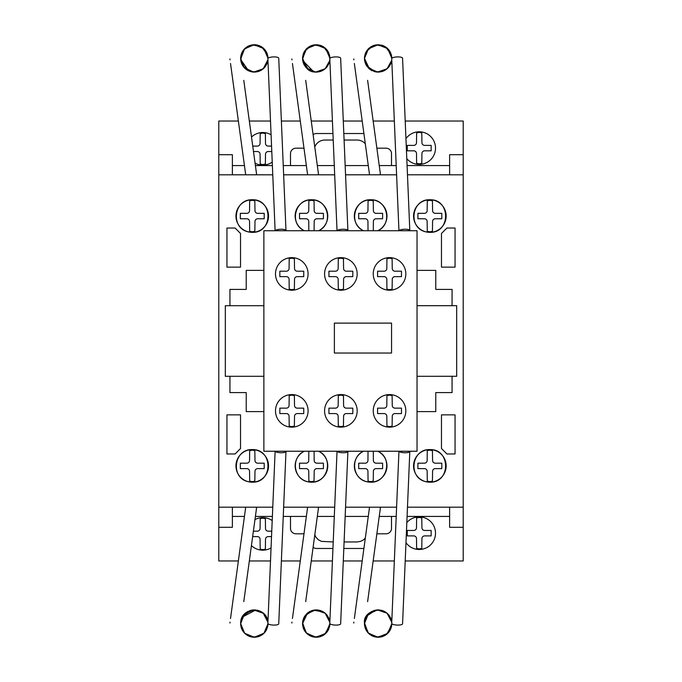 <?xml version="1.0" encoding="UTF-8"?>
<svg xmlns="http://www.w3.org/2000/svg" width="682" height="682" viewBox="0 0 682 682"><rect width="100%" height="100%" fill="white"/><g stroke="black" fill="none" stroke-linecap="round" stroke-linejoin="round"><path stroke-width="1.02" d="M241.181 62.25L240.635 58.712M240.652 59.146L244.463 48.925L253.806 44.748L263.431 48.226L267.949 57.407M267.276 62.761L266.398 64.816M265.042 66.896L263.448 68.592M259.22 71.184L256.824 71.857M253.235 72.053L250.268 71.482M247.336 70.178L245.614 68.967M242.255 64.867L241.795 63.938M248.555 70.817L240.678 59.462L243.986 49.445L252.408 44.876L261.76 46.947L267.455 54.654M267.557 55.02L267.881 56.691M263.15 68.856L262.101 69.658M260.993 70.348L259.876 70.911M255.759 72.019L252.238 71.934M241.326 54.125L241.522 53.563M243.645 49.854L246.279 47.348M253.9 44.748L255.307 44.773M258.563 45.421L260.447 46.197M266.074 51.44L266.96 53.23M267.958 57.51L267.983 58.337M240.797 60.519L240.703 57.075L240.635 58.413L244.625 48.763L254.267 44.739L263.934 48.703L267.983 58.328L267.864 56.606M241.121 54.816L241.334 54.091M241.385 53.955L241.718 53.085M242.681 51.218L244.693 48.695M247.148 46.768L248.06 46.248M252.076 44.927L253.065 44.799M255.4 44.782L256.961 45.003M256.978 45.003L257.643 45.148M260.626 46.282L261.487 46.777M261.47 46.768L262.238 47.271M264.488 49.283L265.119 50.042M267.259 62.812L265.724 65.958M263.9 68.166L261.428 70.101M258.887 71.303L255.008 72.079M252.442 71.968L249.331 71.158M242.391 65.131L241.027 61.687M240.686 57.262L240.661 57.569A5.43 1.091 -7.8 0 1 240.695 57.68A5.43 1.091 -7.8 0 1 240.644 57.868L240.652 57.655M241.3 54.21L240.823 56.163M241.317 54.134L242.323 51.823M243.977 49.454L245.315 48.115M247.31 46.666L249.501 45.617M253.678 44.756L257.481 45.114M258.171 45.293L258.93 45.541M264.463 49.249L261.53 46.802M265.051 49.948L266.381 51.985M267.617 55.251L267.796 56.12M240.635 58.413L244.42 67.859L253.678 72.079L263.286 68.737L267.924 59.684L267.676 61.312M266.986 63.554L265.307 66.555M264.42 67.629L262.485 69.385M260.388 70.664L258.086 71.559M255.571 72.036L253.721 72.079M246.79 69.837L244.744 68.191M243.039 66.154L241.897 64.151M240.857 60.877L240.763 60.306M240.669 57.416L241.581 53.426M241.675 53.179L242.502 51.517M244.898 48.499L247.506 46.555M250.865 45.183L254.539 44.739M257.293 45.072L261.249 46.632M262.732 47.646L263.414 48.209M266.321 51.883L266.773 52.787M267.685 55.557L267.932 57.152M267.668 61.346L267.199 62.983M266.679 64.253L264.94 67.024M262.996 68.976L261.061 70.314M259.424 71.099L257.191 71.789M254.693 72.087L251.828 71.866M248.291 70.698L247.174 70.084M242.63 51.303L244.199 49.215M245.946 47.595L247.992 46.291M259.245 45.66L261.871 47.024M264.147 48.916L265.366 50.357M267.284 54.091L266.909 53.102M267.02 63.469L264.19 67.868M262.297 69.521L259.714 70.979M257.643 71.678L254.548 72.087M251.641 71.832L242.971 66.06M241.684 63.665L240.831 60.741M240.746 56.691L241.445 53.784M242.801 51.031L244.531 48.848M247.199 46.734L251.189 45.097M254.667 44.748L258.393 45.362M266.406 52.037L267.651 55.404M242.144 52.164L242.732 51.141M243.099 50.579L243.951 49.488M244.147 49.266L244.991 48.405M245.58 47.885L246.858 46.947M249.45 45.634L250.661 45.234M255.673 44.807L256.134 44.859M263.116 47.953L263.712 48.49M264.556 49.36L264.957 49.829M265.23 50.178L265.903 51.159M323.515 69.99L322.705 70.459M320.804 71.303L316.397 72.087M313.984 71.908L312.552 71.593M303.217 62.625L302.552 58.712M326.584 49.479L327.769 51.082M329.44 54.884L329.866 57.407M329.193 62.761L328.664 64.099M326.951 66.896L325.655 68.319M321.137 71.184L319.091 71.789M315.152 72.053L312.373 71.542M309.253 70.178L306.806 68.336M304.172 64.867L303.712 63.938M302.569 59.146L305.903 49.445L314.325 44.876L323.686 46.947L329.372 54.654M329.474 55.029L329.721 56.197M325.067 68.856L323.686 69.879M324.913 68.976L322.944 70.331M317.676 72.019L314.189 71.942M304.036 64.611L302.595 59.462M303.243 54.125L303.848 52.616M313.933 44.935L316.798 44.756M327.991 51.44L328.877 53.23M329.875 57.51L329.9 58.337M302.586 59.377L302.561 57.825M303.038 54.816L303.251 54.091M303.302 53.955L303.635 53.085M304.436 51.482L306.218 49.095M313.106 45.097L309.952 46.265M311.972 45.421L312.527 45.251M312.893 45.157L313.481 45.021M322.543 46.282L323.37 46.751M326.226 49.087L326.908 49.871M329.176 62.812L327.641 65.958M325.817 68.166L323.345 70.101M314.359 71.968L311.827 71.363M307.531 68.967L306.269 67.791M303.277 54.014L304.215 51.883M306.286 49.027L307.232 48.115M320.088 45.293L321.162 45.66M323.328 46.726L325.195 48.09M325.271 48.158L324.675 47.663M326.968 49.948L328.281 51.951M329.534 55.251L329.713 56.12M307.556 68.993L302.552 58.413L306.337 67.859L315.596 72.079L325.203 68.737L329.73 60.596M328.903 63.554L327.224 66.555M326.337 67.629L324.402 69.385M322.305 70.664L320.6 71.38M317.488 72.036L316.226 72.096M308.699 69.837L302.697 60.434M302.586 57.416L303.226 54.159M303.771 52.761L304.419 51.517M306.832 48.482L309.355 46.589M312.782 45.183L316.499 44.739M319.202 45.072L322.936 46.495M327.488 50.656L328.715 52.838M329.602 55.566L329.841 57.152M329.824 59.931L329.38 62.164M328.596 64.253L326.857 67.024M321.29 71.116L318.844 71.84M316.601 72.087L313.746 71.866M310.208 70.698L309.338 70.229M329.841 57.075L329.9 58.328L325.851 48.703L316.184 44.739L306.542 48.763L302.552 58.413L302.612 57.083M304.368 51.602L306.116 49.215M307.863 47.595L309.909 46.291M312.885 45.157L314.342 44.867M316.61 44.748L319.398 45.114M321.657 45.864L323.788 47.024M326.201 49.061L327.19 50.238M328.937 63.469L325.271 68.677M324.368 69.411L321.665 70.962M319.551 71.678L316.465 72.087M313.72 71.857L302.714 60.528M302.663 56.691L303.337 53.844M304.675 51.09L306.414 48.891M316.584 44.748L320.301 45.362M323.336 46.734L326.38 49.249M328.323 52.037L329.568 55.395M311.367 45.634L312.237 45.336M391.681 60.374L387.12 68.737L377.513 72.079L368.254 67.859L364.469 58.413L367.888 49.368L376.438 44.85L385.842 47.109L391.391 55.029M391.57 61.03L391.425 61.678M390.505 64.261L390.181 64.901M389.644 65.822L389.192 66.478M388.706 67.1L387.078 68.771M388.135 67.757L387.325 68.55M383.651 70.937L386.089 69.547M385.432 69.99L384.512 70.519M382.133 71.499L381.596 71.653M378.851 72.07L377.905 72.087M375.901 71.908L374.469 71.593M372.372 70.817L371.426 70.331M365.015 62.25L364.469 58.712M388.493 49.479L389.686 51.082M391.357 54.884L391.783 57.407M391.11 62.761L390.564 64.142M388.868 66.896L387.282 68.592M383.054 71.184L380.982 71.798M377.069 72.053L374.375 71.559M371.17 70.178L368.723 68.336M366.089 64.867L365.74 64.176M364.486 59.146L364.478 57.953M391.442 55.233L391.639 56.197M386.975 68.856L386.072 69.564M379.593 72.019L376.183 71.951M365.987 64.679L364.503 59.462M365.16 54.125L366.081 51.968M367.675 49.616L370.778 46.888M370.999 46.751L375.16 45.072M375.85 44.935L379.865 44.85M382.389 45.421L384.298 46.206M384.605 46.367L385.969 47.194M386.157 47.331L386.899 47.911M389.908 51.44L391.306 54.705M391.792 57.51L391.818 58.337M364.503 59.377L364.478 57.859M364.955 54.816L365.168 54.091M365.22 53.955L365.552 53.085M366.123 51.892L365.194 54.014M366.353 51.482L368.135 49.095M370.982 46.768L371.861 46.265M373.889 45.421L374.444 45.251M376.259 44.867L375.398 45.021M384.46 46.282L385.287 46.751M388.143 49.087L388.842 49.897M391.093 62.812L389.55 65.958M387.734 68.166L385.253 70.101M382.721 71.303L378.723 72.079M376.208 71.951L373.796 71.38M369.448 68.967L368.186 67.791M368.203 49.027L369.15 48.115M382.005 45.293L383.079 45.66M388.297 49.249L387.112 48.09M387.188 48.158L386.592 47.663M388.885 49.948L390.198 51.951M391.451 55.251L391.621 56.12M390.82 63.554L389.473 66.077M384.222 70.664L382.517 71.38M379.405 72.036L377.845 72.087M370.616 69.837L368.834 68.439M366.865 66.154L366.072 64.833M364.691 60.877L364.597 60.306M364.503 57.416L365.143 54.159M365.509 53.179L366.336 51.517M368.749 48.482L371.272 46.589M374.691 45.183L378.348 44.739M381.119 45.072L384.853 46.495M389.405 50.656L390.633 52.838M391.519 55.566L391.758 57.152M390.283 64.705L388.996 66.734M386.83 68.976L385.773 69.76M383.258 71.099L381.161 71.755M378.519 72.087L375.748 71.883M372.125 70.698L371.255 70.229M369.474 68.993L364.469 58.413L364.529 57.083M365.237 53.904L366.225 51.713M366.285 51.602L368.033 49.215M369.772 47.595L371.826 46.291M382.218 45.362L381.315 45.114M383.574 45.864L385.705 47.024M388.118 49.061L389.107 50.238M391.749 57.075L391.818 58.328L387.768 48.703L378.101 44.739L368.459 48.763L364.469 58.413M390.854 63.469L387.564 68.336M381.468 71.678L378.126 72.096M375.185 71.772L366.677 65.881M365.518 63.665L364.665 60.741M364.597 56.538L365.279 53.784M366.592 51.09L368.323 48.891M390.24 52.037L391.485 55.395M364.495 57.595A5.43 1.091 -7.8 0 1 364.529 57.68A5.43 1.091 -7.8 0 1 364.478 57.868L364.52 57.262M373.284 45.634L374.154 45.336M385.432 612.01L384.443 611.439M375.901 610.083L375.45 610.168M365.015 619.742L364.469 623.288M364.657 625.837L364.52 624.738M364.546 625.07L364.734 626.247M371.98 635.786L372.662 636.11M373.284 636.357L373.983 636.604M388.493 632.512L389.686 630.918M391.357 627.108L391.783 624.584M391.11 619.239L390.411 617.534M388.868 615.096L387.035 613.186M383.054 610.816L380.982 610.202M377.069 609.947L374.103 610.509M371.17 611.814L368.527 613.851M366.089 617.125L365.629 618.062M364.486 622.845L368.084 632.845L377.027 637.21L386.558 634.354L391.639 625.803M387.001 613.152L386.106 612.462M384.861 611.66L386.83 613.016M379.593 609.981L376.191 610.04M364.751 620.799L364.503 622.538M391.792 624.49L391.749 624.925M364.512 622.53L364.529 624.917L364.469 623.578L368.459 633.237L378.101 637.252L387.768 633.297L391.818 623.663M364.955 627.184L365.168 627.9M365.22 628.045L365.552 628.906M366.379 630.552L368.527 633.305M375.023 636.894L371.895 635.743M373.889 636.579L374.444 636.741M376.259 637.124L378.416 637.252M378.791 637.244L381.477 636.843M384.46 635.709L386.072 634.72M388.143 632.905L388.953 631.958M390.598 629.23L391.28 627.389M391.357 620.066L389.72 616.289M387.734 613.826L385.253 611.899M382.721 610.688L378.885 609.921M376.276 610.032L373.898 610.578M369.448 613.024L368.519 613.868M366.225 616.869L364.861 620.313M365.194 627.977L366.353 630.509M368.203 632.964L369.431 634.115M371.144 635.326L374.086 636.638M375.85 637.065L379.507 637.184M382.005 636.698L383.079 636.332M385.245 635.266L386.805 634.166M388.885 632.043L390.198 630.04M391.451 626.749L391.579 626.119M364.631 621.481L364.469 623.578L368.254 614.132L377.513 609.921L387.12 613.263L391.758 622.316L391.511 620.68M390.82 618.438L389.141 615.445M388.254 614.363L386.319 612.615M384.222 611.328L382.508 610.62M379.141 609.938L377.845 609.904M374.955 610.279L373.361 610.765M370.181 612.453L369.073 613.34M366.865 615.837L366.072 617.159M364.691 621.114L364.614 621.566M364.503 624.584L365.143 627.832M365.509 628.813L368.033 632.785M368.792 633.561L371.4 635.479M374.691 636.809L378.348 637.252M381.119 636.928L385.083 635.36M386.583 634.337L387.214 633.817M389.405 631.336L390.633 629.154M391.519 626.426L391.758 624.84M391.28 619.793L391.076 619.137M390.479 617.67L388.774 614.976M383.258 610.893L381.025 610.211M381.468 610.313L375.39 610.185M372.125 611.302L371.255 611.763M369.269 613.169L367.769 614.67M366.14 617.022L365.45 618.48M364.58 625.3L365.33 628.352M369.772 634.396L372.099 635.846M378.698 637.244L381.315 636.886M383.804 636.033L385.705 634.976M388.118 632.939L389.192 631.643M390.854 618.523L388.39 614.516M386.285 612.589L383.565 611.021M375.637 610.134L366.72 616.059M365.416 618.565L364.589 621.754M366.592 630.901L368.314 633.092M378.501 637.252L382.218 636.63M385.253 635.257L388.297 632.743M390.24 629.955L391.485 626.596M323.515 612.01L322.91 611.643M303.217 619.367L302.552 623.288M302.74 625.837L302.603 624.738M310.063 635.786L310.745 636.11M311.367 636.357L312.066 636.604M326.584 632.512L327.846 630.79M329.44 627.108L329.866 624.584M329.193 619.239L328.664 617.901M326.951 615.096L325.655 613.672M315.152 609.947L312.97 610.296M309.253 611.814L306.849 613.63M302.944 620.313L303.822 617.815M302.569 622.845L306.167 632.845L315.11 637.21L324.641 634.354L329.721 625.803M325.084 613.152L326.337 614.363M317.676 609.981L314.777 609.981M302.834 620.799L302.62 624.917M329.875 624.49L329.841 624.925M303.038 627.184L303.251 627.9M303.302 628.045L303.635 628.906M304.462 630.552L306.61 633.305M313.106 636.894L310.259 635.88M311.972 636.579L312.527 636.741M312.893 636.843L317.59 637.184M316.874 637.244L319.56 636.843M322.543 635.709L324.027 634.814M326.226 632.905L327.036 631.958M329.389 619.87L327.641 616.051M325.817 613.826L323.37 611.916L313.396 610.202L304.965 615.812M320.804 610.688L316.968 609.921M314.359 610.032L311.981 610.578M307.531 613.024L306.602 613.868M303.277 627.977L304.436 630.509M306.286 632.964L307.514 634.115M309.227 635.326L312.168 636.638M313.933 637.065L316.414 637.252M320.088 636.698L321.162 636.332M323.328 635.266L324.888 634.166M326.968 632.043L328.281 630.04M329.534 626.749L329.662 626.119M307.556 613.007L302.552 623.578L306.337 614.132L315.596 609.921L325.203 613.263L329.841 622.316L329.594 620.68M328.903 618.438L327.224 615.445M322.194 611.277L320.003 610.433M317.488 609.964L315.928 609.904M313.038 610.279L311.444 610.765M308.699 612.155L306.917 613.561M304.948 615.837L304.155 617.159M302.774 621.114L302.68 621.686M302.586 624.584L303.226 627.832M303.592 628.813L306.116 632.785M306.883 633.561L309.483 635.479M312.782 636.809L316.499 637.252M319.202 636.928L323.166 635.36M324.666 634.337L325.297 633.817M327.488 631.336L328.715 629.154M329.602 626.426L329.841 624.84M328.596 617.739L326.857 614.976M324.913 613.016L323.865 612.231M316.601 609.904L313.831 610.117M310.208 611.302L309.338 611.763M329.9 623.663L325.851 633.297L316.184 637.252L306.542 633.237L302.552 623.578L302.612 624.908M302.663 625.3L303.413 628.352M307.863 634.396L310.182 635.846M312.885 636.843L314.342 637.124M316.78 637.244L319.398 636.886M321.887 636.033L323.788 634.976M326.201 632.939L327.275 631.643M328.937 618.523L325.485 613.51M303.405 618.821L302.748 621.251M304.675 630.901L306.406 633.092M316.584 637.252L320.301 636.63M323.336 635.257L326.38 632.743M328.323 629.955L329.568 626.596M263.167 613.152L262.255 612.445M261.598 612.01L260.609 611.439M252.067 610.083L251.615 610.168M241.181 619.742L240.635 623.288M263.116 634.038L263.712 633.51M264.667 632.512L265.852 630.918M267.523 627.108L267.949 624.584M267.276 619.239L266.747 617.901M265.042 615.096L263.738 613.672M259.22 610.816L257.174 610.202M253.235 609.947L250.456 610.458M247.336 611.814L244.898 613.664M255.759 609.981L242.246 617.133L241.905 617.824M240.652 622.845L240.703 624.917L240.635 623.578L244.625 633.237L254.267 637.252L263.934 633.297L267.983 623.663L264.147 633.084L254.863 637.244M261.232 635.377L261.666 635.113M265.153 631.916L265.963 630.731M267.455 627.346L267.762 626.059M240.917 620.799L240.669 622.615M241.326 627.875L242.119 629.776M243.645 632.137L246.696 634.942M253.9 637.252L255.307 637.218M258.563 636.579L260.447 635.803M240.678 622.53L240.797 621.481M241.121 627.184L241.334 627.9M241.385 628.045L241.718 628.906M242.519 630.5L244.693 633.305M251.189 636.894L248.401 635.914M250.055 636.579L250.609 636.741M252.425 637.124L254.582 637.252M254.957 637.244L257.643 636.843M257.293 636.928L261.965 634.916M264.309 632.905L265.017 632.095M267.259 619.179L265.818 616.187M263.9 613.826L261.428 611.899M258.887 610.688L255.051 609.921M252.442 610.032L250.064 610.578M245.614 613.024L244.685 613.868M242.391 616.869L241.027 620.313M241.411 619.034L240.695 624.311A5.43 1.091 7.8 0 0 240.644 624.132L240.772 625.522M241.317 627.858L242.323 630.168M243.977 632.538L245.315 633.885M247.31 635.326L249.817 636.494M252.016 637.065L258.41 636.63M258.171 636.698L259.007 636.425M261.411 635.266L262.971 634.166M265.051 632.043L266.185 630.373M267.617 626.749L267.796 625.88M240.635 623.578L244.42 614.132L253.678 609.921L263.286 613.263L267.924 622.316L267.676 620.68M266.986 618.438L265.307 615.445M264.42 614.363L262.485 612.615M260.388 611.328L258.086 610.433M255.571 609.964L249.535 610.765M246.79 612.155L245.247 613.34M243.039 615.837L242.238 617.159M240.857 621.114L240.78 621.566M240.669 624.584L241.232 627.585M241.675 628.813L242.263 630.057M244.983 633.578L247.174 635.24M250.865 636.809L254.292 637.252M265.571 631.336L266.773 629.213M267.685 626.434L267.932 624.84M267.907 622.069L267.463 619.827M266.679 617.739L264.94 614.976M262.996 613.016L261.061 611.686M259.424 610.893L257.191 610.211M254.693 609.904L251.828 610.126M248.291 611.302L247.421 611.763M245.639 613.007L244.829 613.723M242.622 616.485L241.616 618.48M242.451 630.39L244.028 632.598M245.946 634.396L247.992 635.709M265.426 615.616L264.556 614.516M262.451 612.589L259.748 611.029M257.643 610.313L253.414 609.93M251.701 610.151L242.954 615.957M241.599 618.54L240.831 621.251M240.746 625.3L241.437 628.199M242.766 630.901L244.463 633.067M261.334 635.309L264.463 632.743M266.406 629.955L267.668 626.502M353.83 58.942A5.43 1.091 -7.8 0 0 353.762 59.146L353.864 59.905M354.35 63.469L369.533 174.797M364.529 57.68L365.245 62.966M367.615 80.34L380.394 174.063A5.43 1.091 -7.8 0 1 379.55 174.797M399.03 230.729A5.43 1.5 -2.4 0 1 404.793 229.246A5.43 1.5 -2.4 0 1 409.814 230.533L402.568 58.192A5.43 1.5 -2.4 0 0 397.077 56.921A5.43 1.5 -2.4 0 0 391.715 58.643L398.944 230.729M291.913 58.942A5.43 1.091 -7.8 0 0 291.845 59.146L291.947 59.905M292.442 63.494L307.616 174.797M302.612 57.68L303.328 62.966M305.698 80.34L318.477 174.063A5.43 1.091 -7.8 0 1 317.633 174.797M337.113 230.729A5.43 1.5 -2.4 0 1 342.875 229.246A5.43 1.5 -2.4 0 1 347.897 230.533L340.65 58.192A5.43 1.5 -2.4 0 0 335.16 56.921A5.43 1.5 -2.4 0 0 329.798 58.643L337.027 230.729M229.996 58.942A5.43 1.091 -7.8 0 0 229.928 59.146L230.03 59.914M230.525 63.494L245.699 174.797M240.695 57.68L241.411 62.966M243.781 80.34L256.56 174.063A5.43 1.091 -7.8 0 1 255.716 174.797M275.196 230.729A5.43 1.5 -2.4 0 1 280.958 229.246A5.43 1.5 -2.4 0 1 285.98 230.533L278.733 58.192A5.43 1.5 -2.4 0 0 273.243 56.921A5.43 1.5 -2.4 0 0 267.881 58.643L275.119 230.729M353.83 623.05A5.43 1.091 7.8 0 1 353.762 622.845L353.864 622.112M354.359 618.472L369.533 507.195M364.478 624.132A5.43 1.091 7.8 0 1 364.529 624.311L365.245 619.034M367.615 601.652L380.394 507.928A5.43 1.091 7.8 0 0 379.55 507.195M399.013 451.237A5.43 1.5 2.4 0 0 404.733 452.746A5.43 1.5 2.4 0 0 409.814 451.467L402.568 623.808A5.43 1.5 2.4 0 1 397.077 625.079A5.43 1.5 2.4 0 1 391.715 623.348L398.953 451.237M291.913 623.058A5.43 1.091 7.8 0 1 291.845 622.845L291.947 622.078M292.433 618.523L307.616 507.195M302.561 624.132A5.43 1.091 7.8 0 1 302.612 624.311L303.328 619.034M305.698 601.652L318.477 507.928A5.43 1.091 7.8 0 0 317.633 507.195M337.096 451.237A5.43 1.5 2.4 0 0 342.816 452.746A5.43 1.5 2.4 0 0 347.897 451.467L340.65 623.808A5.43 1.5 2.4 0 1 335.16 625.079A5.43 1.5 2.4 0 1 329.798 623.348L337.036 451.237M229.996 623.05A5.43 1.091 7.8 0 1 229.928 622.845L230.03 622.103M230.525 618.506L245.699 507.195M243.781 601.652L256.56 507.928A5.43 1.091 7.8 0 0 255.716 507.195M275.178 451.237A5.43 1.5 2.4 0 0 280.899 452.746A5.43 1.5 2.4 0 0 285.98 451.467L278.733 623.808A5.43 1.5 2.4 0 1 273.243 625.079A5.43 1.5 2.4 0 1 267.881 623.348L275.119 451.237M291.794 290.217A16.291 16.291 0 0 1 275.502 273.917A16.291 16.291 0 0 1 291.794 257.625A16.291 16.291 0 0 1 308.085 273.917A16.291 16.291 0 0 1 291.794 290.217M340.881 290.217A16.291 16.291 0 0 1 324.581 273.917A16.291 16.291 0 0 1 340.881 257.625A16.291 16.291 0 0 1 357.172 273.917A16.291 16.291 0 0 1 340.881 290.217M389.533 290.217A16.291 16.291 0 0 1 373.242 273.917A16.291 16.291 0 0 1 389.533 257.625A16.291 16.291 0 0 1 405.824 273.917A16.291 16.291 0 0 1 389.533 290.217M291.794 427.154A16.291 16.291 0 0 1 275.502 410.862A16.291 16.291 0 0 1 291.794 394.571A16.291 16.291 0 0 1 308.085 410.862A16.291 16.291 0 0 1 291.794 427.154M340.881 427.154A16.291 16.291 0 0 1 324.581 410.862A16.291 16.291 0 0 1 340.881 394.571A16.291 16.291 0 0 1 357.172 410.862A16.291 16.291 0 0 1 340.881 427.154M389.533 427.154A16.291 16.291 0 0 1 373.242 410.862A16.291 16.291 0 0 1 389.533 394.571A16.291 16.291 0 0 1 405.824 410.862A16.291 16.291 0 0 1 389.533 427.154M334.376 353.037L334.376 323.115L391.562 323.115L391.562 353.037L334.376 353.037M389.533 395.1L386.95 395.628L386.813 405.432A2.711 2.711 0 0 1 384.102 408.143L377.581 408.143L377.581 413.582L384.119 413.582A2.711 2.711 0 0 1 386.813 416.284L386.95 426.097L389.533 426.625L392.116 426.097L392.252 416.284A2.711 2.711 0 0 1 394.963 413.582L401.485 413.582L401.485 408.143L394.955 408.143A2.711 2.711 0 0 1 392.252 405.432L392.116 395.628L389.533 395.1M340.881 395.1L338.298 395.628L338.161 405.432A2.711 2.711 0 0 1 335.442 408.143L328.929 408.143L328.929 413.582L335.459 413.582A2.711 2.711 0 0 1 338.161 416.284L338.298 426.097L340.881 426.625L343.455 426.097L343.592 416.284A2.711 2.711 0 0 1 346.311 413.582L352.824 413.582L352.824 408.143L346.294 408.143A2.711 2.711 0 0 1 343.592 405.432L343.455 395.628L340.881 395.1M291.794 395.1L289.211 395.628L289.074 405.432A2.711 2.711 0 0 1 286.363 408.143L279.842 408.143L279.842 413.582L286.372 413.582A2.711 2.711 0 0 1 289.074 416.284L289.211 426.097L291.794 426.625L294.377 426.097L294.513 416.284A2.711 2.711 0 0 1 297.224 413.582L303.746 413.582L303.746 408.143L297.207 408.143A2.711 2.711 0 0 1 294.513 405.432L294.377 395.628L291.794 395.1M389.533 258.163L386.95 258.691L386.813 268.495A2.711 2.711 0 0 1 384.102 271.206L377.581 271.206L377.581 276.636L384.119 276.636A2.711 2.711 0 0 1 386.813 279.347L386.95 289.159L389.533 289.68L392.116 289.159L392.252 279.339A2.711 2.711 0 0 1 394.963 276.636L401.485 276.636L401.485 271.206L394.955 271.206A2.711 2.711 0 0 1 392.252 268.495L392.116 258.691L389.533 258.163M340.881 258.163L338.298 258.691L338.161 268.495A2.711 2.711 0 0 1 335.442 271.206L328.929 271.206L328.929 276.636L335.459 276.636A2.711 2.711 0 0 1 338.161 279.347L338.298 289.159L340.881 289.68L343.455 289.159L343.592 279.339A2.711 2.711 0 0 1 346.311 276.636L352.824 276.636L352.824 271.206L346.294 271.206A2.711 2.711 0 0 1 343.592 268.495L343.455 258.691L340.881 258.163M291.794 258.163L289.211 258.691L289.074 268.495A2.711 2.711 0 0 1 286.363 271.206L279.842 271.206L279.842 276.636L286.372 276.636A2.711 2.711 0 0 1 289.074 279.347L289.211 289.159L291.794 289.68L294.377 289.159L294.513 279.339A2.711 2.711 0 0 1 297.224 276.636L303.746 276.636L303.746 271.206L297.207 271.206A2.711 2.711 0 0 1 294.513 268.495L294.377 258.691L291.794 258.163M263.874 230.729L263.874 451.237L417.034 451.237L417.034 230.729L263.874 230.729M417.034 305.698L452.072 305.698L452.072 289.407L435.772 289.398L435.772 270.387L417.034 270.387M417.034 411.604L435.772 411.604L435.772 392.593L452.072 392.593L452.072 376.302L417.034 376.302L456.684 376.285L456.684 305.672L417.034 305.672M263.874 411.604L246.228 411.604L246.228 392.593L229.936 392.593L229.936 376.302L263.874 376.302L225.316 376.302L225.316 305.698L263.874 305.698L229.936 305.698L229.936 289.407L246.228 289.398L246.228 270.387L263.874 270.387M272.229 162.094A16.291 16.291 0 0 1 255.077 163.169M251.513 137.056A16.291 16.291 0 0 1 271.086 134.789M405.952 138.634A16.291 16.291 0 0 1 435.508 148.105A16.291 16.291 0 0 1 406.787 158.65M252.255 232.349L248.129 231.82C230.115 227.984 233.858 198.905 252.255 199.758C273.184 198.974 273.184 233.133 252.255 232.349A16.291 16.291 0 0 1 235.963 216.058A16.291 16.291 0 0 1 252.255 199.758A16.291 16.291 0 0 1 268.555 216.058A16.291 16.291 0 0 1 252.255 232.349M304.368 230.729C289.023 224.208 294.812 198.948 311.461 199.758C328.11 198.948 333.899 224.208 318.554 230.729A16.291 16.291 0 0 0 311.461 199.758A16.291 16.291 0 0 0 304.368 230.729M363.566 230.729C348.221 224.208 354.009 198.948 370.658 199.758C387.308 198.948 393.096 224.208 377.751 230.729A16.291 16.291 0 0 0 370.658 199.758A16.291 16.291 0 0 0 363.566 230.729M429.865 232.349L425.738 231.82C407.717 227.984 411.459 198.905 429.865 199.758C450.793 198.974 450.793 233.133 429.865 232.349A16.291 16.291 0 0 1 413.565 216.058A16.291 16.291 0 0 1 429.865 199.758A16.291 16.291 0 0 1 446.156 216.058A16.291 16.291 0 0 1 429.865 232.349M252.255 482.191L248.129 481.654C230.115 477.818 233.858 448.747 252.255 449.6C273.184 448.816 273.184 482.975 252.255 482.191A16.291 16.291 0 0 1 235.963 465.891A16.291 16.291 0 0 1 252.255 449.6A16.291 16.291 0 0 1 268.555 465.891A16.291 16.291 0 0 1 252.255 482.191M311.461 482.191L307.335 481.654C293.098 478.636 290.975 456.966 304.351 451.237A16.291 16.291 0 0 0 311.461 482.191C328.102 483.001 333.899 457.767 318.571 451.237A16.291 16.291 0 0 1 311.461 482.191M370.658 482.191L366.532 481.654C352.304 478.636 350.173 456.966 363.549 451.237A16.291 16.291 0 0 0 370.658 482.191C387.299 483.001 393.096 457.767 377.777 451.237A16.291 16.291 0 0 1 370.658 482.191M429.865 482.191L425.738 481.654C407.717 477.818 411.459 448.747 429.865 449.6C450.793 448.816 450.793 482.975 429.865 482.191A16.291 16.291 0 0 1 413.565 465.891A16.291 16.291 0 0 1 429.865 449.6A16.291 16.291 0 0 1 446.156 465.891A16.291 16.291 0 0 1 429.865 482.191M271.052 547.936A16.291 16.291 0 0 1 251.428 545.574M254.966 519.599A16.291 16.291 0 0 1 272.203 520.588M406.822 522.6A16.291 16.291 0 0 1 435.508 533.179A16.291 16.291 0 0 1 405.978 542.684M405.21 560.962L463.206 560.962L463.206 527.288L449.626 527.288L449.626 507.195L407.469 507.195L463.206 507.195L463.206 121.029L405.21 121.029M218.794 174.805L272.766 174.805L232.374 174.797L232.374 154.703L218.794 154.703L218.794 507.195L272.766 507.195L232.374 507.195L232.374 527.288L218.794 527.288L218.794 560.962L238.368 560.962M283.635 174.805L334.683 174.805L283.635 174.797M345.552 174.805L396.6 174.805L345.552 174.797M463.206 154.703L449.626 154.703L449.626 174.797L407.469 174.797L463.206 174.805M283.635 507.195L334.683 507.195L283.635 507.195M345.552 507.195L396.6 507.195L345.552 507.195M419.208 517.416L416.625 517.953L416.497 527.757A2.711 2.711 0 0 1 413.778 530.46L407.265 530.46L407.265 535.899L413.795 535.899A2.711 2.711 0 0 1 416.497 538.61L416.625 548.413L419.208 548.942L421.791 548.413L421.928 538.601A2.711 2.711 0 0 1 424.647 535.899L431.16 535.899L431.16 530.46L424.63 530.46A2.711 2.711 0 0 1 421.928 527.749L421.791 517.953L419.208 517.416M271.76 531.176L268.205 531.176A2.711 2.711 0 0 1 265.503 528.465L265.375 518.661L262.792 518.132L260.209 518.661L260.072 528.465A2.711 2.711 0 0 1 257.353 531.176L253.389 531.176M252.647 536.606L257.37 536.606A2.711 2.711 0 0 1 260.072 539.317L260.209 549.129L262.792 549.658L265.375 549.129L265.503 539.309A2.711 2.711 0 0 1 268.222 536.606L271.53 536.606M429.865 450.129L427.282 450.666L427.145 460.469A2.711 2.711 0 0 1 424.426 463.18L417.913 463.18L417.913 468.611L424.443 468.611A2.711 2.711 0 0 1 427.145 471.322L427.282 481.125L429.865 481.654L432.448 481.125L432.576 471.313A2.711 2.711 0 0 1 435.295 468.611L441.808 468.611L441.808 463.18L435.278 463.18A2.711 2.711 0 0 1 432.576 460.461L432.448 450.666L429.865 450.129M368.033 451.237L367.939 460.469A2.711 2.711 0 0 1 365.228 463.18L358.706 463.18L358.706 468.611L365.245 468.611A2.711 2.711 0 0 1 367.939 471.322L368.075 481.125L370.658 481.654L373.242 481.125L373.378 471.313A2.711 2.711 0 0 1 376.089 468.611L382.611 468.611L382.611 463.18L376.08 463.18A2.711 2.711 0 0 1 373.378 460.461L373.284 451.237M308.835 451.237L308.741 460.469A2.711 2.711 0 0 1 306.03 463.18L299.509 463.18L299.509 468.611L306.039 468.611A2.711 2.711 0 0 1 308.741 471.322L308.878 481.125L311.461 481.654L314.044 481.125L314.18 471.313A2.711 2.711 0 0 1 316.891 468.611L323.413 468.611L323.413 463.18L316.874 463.18A2.711 2.711 0 0 1 314.18 460.461L314.087 451.237M252.255 450.129L249.68 450.666L249.544 460.469A2.711 2.711 0 0 1 246.824 463.18L240.311 463.18L240.311 468.611L246.841 468.611A2.711 2.711 0 0 1 249.544 471.322L249.68 481.125L252.255 481.654L254.838 481.125L254.974 471.313A2.711 2.711 0 0 1 257.694 468.611L264.207 468.611L264.207 463.18L257.677 463.18A2.711 2.711 0 0 1 254.974 460.461L254.838 450.666L252.255 450.129M429.865 200.295L427.282 200.823L427.145 210.627A2.711 2.711 0 0 1 424.426 213.338L417.913 213.338L417.913 218.769L424.443 218.769A2.711 2.711 0 0 1 427.145 221.48L427.282 231.292L429.865 231.82L432.448 231.292L432.576 221.48A2.711 2.711 0 0 1 435.295 218.769L441.808 218.769L441.808 213.338L435.278 213.338A2.711 2.711 0 0 1 432.576 210.627L432.448 200.823L429.865 200.295M373.284 230.729L373.378 221.48A2.711 2.711 0 0 1 376.089 218.769L382.611 218.769L382.611 213.338L376.08 213.338A2.711 2.711 0 0 1 373.378 210.627L373.242 200.823L370.658 200.295L368.075 200.823L367.939 210.627A2.711 2.711 0 0 1 365.228 213.338L358.706 213.338L358.706 218.769L365.245 218.769A2.711 2.711 0 0 1 367.939 221.48L368.033 230.729M314.087 230.729L314.18 221.48A2.711 2.711 0 0 1 316.891 218.769L323.413 218.769L323.413 213.338L316.874 213.338A2.711 2.711 0 0 1 314.18 210.627L314.044 200.823L311.461 200.295L308.878 200.823L308.741 210.627A2.711 2.711 0 0 1 306.03 213.338L299.509 213.338L299.509 218.769L306.039 218.769A2.711 2.711 0 0 1 308.741 221.48L308.835 230.729M252.255 200.295L249.68 200.823L249.544 210.627A2.711 2.711 0 0 1 246.824 213.338L240.311 213.338L240.311 218.769L246.841 218.769A2.711 2.711 0 0 1 249.544 221.48L249.68 231.292L252.255 231.82L254.838 231.292L254.974 221.48A2.711 2.711 0 0 1 257.694 218.769L264.207 218.769L264.207 213.338L257.677 213.338A2.711 2.711 0 0 1 254.974 210.627L254.838 200.823L252.255 200.295M419.208 132.342L416.625 132.871L416.497 142.674A2.711 2.711 0 0 1 413.778 145.385L407.265 145.385L407.265 150.824L413.795 150.824A2.711 2.711 0 0 1 416.497 153.527L416.625 163.339L419.208 163.868L421.791 163.339L421.928 153.527A2.711 2.711 0 0 1 424.647 150.824L431.16 150.824L431.16 145.385L424.63 145.385A2.711 2.711 0 0 1 421.928 142.674L421.791 132.871L419.208 132.342M271.555 146.101L268.205 146.101A2.711 2.711 0 0 1 265.503 143.382L265.375 133.587L262.792 133.05L260.209 133.587L260.072 143.391A2.711 2.711 0 0 1 257.353 146.101L252.749 146.101M253.491 151.532L257.37 151.532A2.711 2.711 0 0 1 260.072 154.243L260.209 164.047L262.792 164.575L265.375 164.047L265.503 154.234A2.711 2.711 0 0 1 268.222 151.532L271.786 151.532M249.331 560.962L270.507 560.962M281.376 560.962L300.285 560.962M311.248 560.962L332.424 560.962M343.293 560.962L362.202 560.962M373.165 560.962L394.341 560.962M463.206 527.288L463.206 507.195M218.794 507.195L218.794 527.288M218.794 154.703L218.794 121.029L238.368 121.029M249.331 121.029L270.507 121.029M281.376 121.029L300.285 121.029M311.248 121.029L332.424 121.029M343.293 121.029L362.202 121.029M373.165 121.029L394.341 121.029M232.374 165.573L244.437 165.573M255.4 165.573L272.374 165.573M283.252 165.573L306.354 165.573M317.318 165.573L334.291 165.573M345.169 165.573L368.271 165.573M379.235 165.573L396.208 165.573M407.086 165.573L449.626 165.573M365.296 143.774A10.869 10.869 0 0 0 357.104 140.04L344.095 140.04M333.217 140.04L324.896 140.04A10.869 10.869 0 0 0 314.777 146.945M391.511 165.573L391.511 153.62A5.439 5.439 0 0 0 386.08 148.19L377.751 148.19A5.439 5.439 0 0 1 376.856 148.113M332.944 133.527L316.508 133.527A5.413 5.413 0 0 0 313.115 134.712M303.984 148.19L295.92 148.19A5.439 5.439 0 0 0 290.489 153.62L290.489 165.573M343.822 133.527L363.907 133.527M449.626 516.427L407.086 516.427M396.208 516.427L379.235 516.427M368.271 516.427L345.169 516.427M334.291 516.427L317.318 516.427M306.354 516.427L283.252 516.427M272.374 516.427L255.4 516.427M244.437 516.427L232.374 516.427M376.856 533.878A5.439 5.439 0 0 1 377.751 533.801L386.08 533.801A5.439 5.439 0 0 0 391.511 528.371L391.511 516.427M313.115 547.279A5.413 5.413 0 0 0 316.508 548.464L332.944 548.473M290.489 516.427L290.489 528.371A5.439 5.439 0 0 0 295.92 533.801L303.984 533.801M363.907 548.473L343.822 548.473M365.33 537.987L363.719 539.709L360.599 541.372L357.104 541.951L344.095 541.951M333.217 541.951L321.401 541.372L318.281 539.709L315.86 537.126L314.811 534.807M446.915 228.027L455.056 228.027L455.056 267.139L441.476 267.139L441.476 233.457L446.915 228.027M441.476 448.534L441.476 414.861L455.056 414.861L455.056 453.973L446.915 453.973L441.476 448.534M226.944 228.027L235.094 228.027L240.524 233.457L240.524 267.139L226.944 267.139L226.944 228.027M240.524 414.861L240.524 448.534L235.094 453.973L226.944 453.973L226.944 414.861L240.524 414.861M267.983 58.413C266.057 47.408 259.672 43.23 248.819 45.89C244.804 47.757 242.212 50.826 241.044 55.097C239.868 60.92 241.59 65.702 246.211 69.436C256.688 74.466 263.891 71.508 267.813 60.553M245.111 48.294L246.79 46.998M249.382 45.66L249.825 45.498M254.403 44.739L255.605 44.799M255.767 44.816L256.262 44.884M261.726 46.922L263.32 48.124M266.295 51.823L266.85 52.957M267.924 59.692L267.762 60.877M267.625 61.542L267.284 62.744M245.324 68.729L243.713 67.066M329.9 58.413C327.991 47.442 321.623 43.256 310.804 45.864L304.334 51.662C301.308 57.902 302.203 63.528 307.019 68.524C311.827 74.688 327.147 73.375 329.73 60.553M321.52 71.03L321.026 71.226M320.293 71.474L319.364 71.729M306.329 67.85L305.4 66.768M391.818 58.413C389.908 47.442 383.54 43.256 372.722 45.864L366.251 51.662C362.995 58.703 364.358 64.696 370.335 69.641C380.752 74.381 387.862 71.346 391.647 60.553M391.818 623.578C389.908 634.558 383.531 638.744 372.713 636.127C367.283 633.467 364.538 629.111 364.478 623.067C362.56 609.648 387.913 603.357 391.647 621.438M329.9 623.578C327.991 634.558 321.614 638.744 310.796 636.127C305.365 633.467 302.62 629.111 302.561 623.067C303.984 613.996 309.287 609.665 318.46 610.083C324.658 611.456 328.409 615.241 329.73 621.438M267.983 623.578C266.065 634.567 259.689 638.753 248.853 636.118C243.329 633.373 240.593 628.915 240.661 622.751C240.78 606.929 266.185 605.676 267.813 621.438"/></g></svg>
